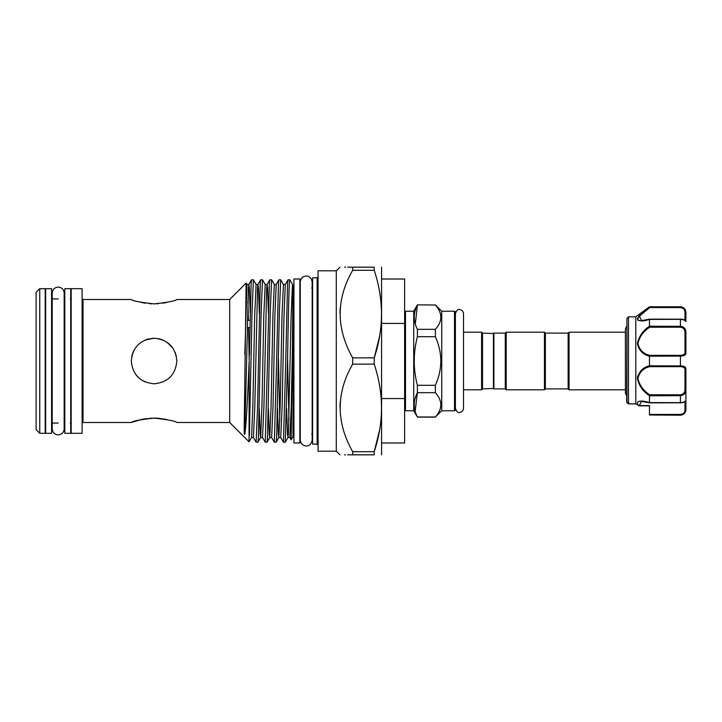 <?xml version="1.0" encoding="UTF-8"?>
<svg xmlns="http://www.w3.org/2000/svg" width="722" height="722" viewBox="0 0 722 722"><rect width="100%" height="100%" fill="white"/><g stroke="black" fill="none" stroke-linecap="round" stroke-linejoin="round"><path stroke-width="1.08" d="M51.587 288.683L51.587 433.317L45.666 433.317L45.666 288.683L51.587 288.683M70.72 288.683L70.72 433.317L64.799 433.317L64.799 288.683L70.72 288.683M626.678 398.129L626.949 318.366L626.949 402.542L628.537 403.86L635.811 403.86L635.793 316.814L649.457 306.796L680.431 307.012C684.059 307.662 685.882 309.63 685.9 312.906L685.9 321.525L684.988 320.613L685.9 321.525M684.988 401.387L685.9 400.475L685.9 407.208M635.838 403.887L639.295 405.854L649.457 405.863L649.457 407.208M626.949 318.366L628.501 316.814L628.501 403.797M635.793 403.824L638.69 405.565C634.187 399.997 642.869 400.421 649.457 402.587L649.457 395.773C642.932 391.423 638.916 385.629 637.418 378.391C638.916 371.577 642.932 367.39 649.457 365.81L649.457 356.19C642.923 354.592 638.907 350.414 637.418 343.636C638.925 336.362 642.941 330.559 649.457 326.227L649.457 319.413C642.932 321.525 638.916 321.416 637.418 319.088C638.916 315.595 642.932 311.57 649.457 307.003M649.195 307.211L645.324 310.252M641.614 313.411L638.636 316.498M637.743 317.888L637.418 319.178M637.734 319.972L638.645 320.568M645.721 354.601L648.618 355.883M637.743 375.882L637.418 378.364M568.151 388.896L568.151 333.104L569.062 332.192L569.062 389.808L568.151 388.896L545.372 388.896L544.46 389.808L506.194 389.808L505.283 388.896L493.902 388.896L493.902 333.104L505.283 333.104L506.194 332.192L544.46 332.192L544.46 389.808M568.151 333.104L545.372 333.104L544.46 332.192M493.902 388.445L482.513 388.896L481.601 389.808L463.515 389.808L463.515 408.327C463.271 410.791 461.927 412.145 459.463 412.379C458.001 413.056 456.647 411.702 455.411 408.327L455.411 313.673C456.647 310.298 458.001 308.944 459.463 309.621C461.927 309.855 463.271 311.209 463.515 313.673L463.515 408.327M493.902 333.555L482.513 333.104L481.601 332.192L463.515 332.192L463.515 313.673M404.618 312.148A0.912 0.912 0 0 1 405.529 311.236L405.529 410.764A0.912 0.912 0 0 1 404.618 409.852M454.499 410.764L454.499 311.236A0.912 0.912 0 0 1 455.411 312.148L455.411 409.852A0.912 0.912 0 0 1 454.499 410.764L441.738 410.764L435.366 416.982C442.622 408.905 442.622 400.8 435.366 392.678L435.366 385.304C442.622 369.113 442.622 352.914 435.366 336.696L435.366 329.322C442.622 321.245 442.622 313.149 435.366 305.018L417.406 304.855L435.366 305.018M440.898 404.825L440.763 406.648M454.499 311.236L441.738 311.236L435.366 304.855M415.15 411.287L417.406 392.678C413.192 400.737 413.192 408.832 417.406 416.982L413.724 410.764L413.724 311.236L417.406 304.855M415.294 324.124L417.406 305.018C413.192 313.077 413.192 321.182 417.406 329.322L417.406 336.696C413.192 352.877 413.192 369.086 417.406 385.304L417.406 392.678L435.366 392.678M413.724 410.764L405.529 410.764M413.724 311.236L405.529 311.236M39.746 433.317L36.1 429.671L36.1 292.329L39.746 288.683L39.746 433.317L45.206 433.317L45.206 288.683L39.746 288.683M317.157 444.174L317.157 277.826L312.599 277.826L312.599 444.174L317.157 444.174L318.068 445.086M336.29 451.196L336.29 270.804L318.068 270.804L318.068 451.196L336.29 451.196L339.936 454.833M71.171 288.683L71.171 433.317L82.109 433.317L82.109 288.683L71.171 288.683M154.084 303.881C140.23 302.374 132.64 300.921 131.305 299.504C132.649 300.921 140.239 302.383 154.084 303.881C167.928 302.374 175.527 300.921 176.854 299.504C175.5 300.921 167.91 302.383 154.084 303.881M141.44 302.5L145.321 303.213M149.607 303.7L151.683 303.827M156.674 303.818L158.551 303.7M162.856 303.204L166.755 302.491M131.305 361C132.658 347.138 140.249 339.548 154.084 338.221C167.928 339.557 175.518 347.156 176.854 361C175.509 374.862 167.91 382.452 154.084 383.779C140.23 382.434 132.631 374.844 131.305 361L131.305 361M176.854 299.504L229.695 299.504L229.695 422.496L249.027 441.828L251.536 437.532L253.413 437.532L256.13 442.198L257.492 408.724L260.227 283.773L260.633 279.847L262.483 279.802L261.111 313.276L258.386 438.227L257.971 442.153L256.13 442.198M170.175 344.89L166.791 342.102L172.973 348.275M160.555 339.159L158.705 338.699M148.633 338.889L145.348 339.963M141.35 342.111L140.185 342.95M132.306 354.303L131.765 356.46M381.577 267.167L381.577 454.833M379.601 336.217L374.213 357.868C383.905 328.754 383.905 299.567 374.213 270.299L374.213 267.167C383.905 267.167 383.905 267.167 374.213 267.167C383.905 267.167 383.905 267.167 374.213 267.167L352.688 267.167L352.688 270.299C336.019 299.224 336.019 328.411 352.688 357.868L352.688 364.132C336.019 393.057 336.019 422.253 352.688 451.701L352.688 454.833C336.019 454.833 336.019 454.833 352.688 454.833L374.213 454.833C383.905 454.833 383.905 454.833 374.213 454.833C383.905 454.833 383.905 454.833 374.213 454.833L374.213 451.701L352.688 451.701M352.688 364.132L374.213 364.132L374.213 357.868L352.688 357.868M352.688 267.167C336.019 267.167 336.019 267.167 352.688 267.167L347.616 267.167M345.477 267.167L344.52 267.167M339.936 313.294L340.179 308.159M229.695 299.504L246.139 283.06L244.207 425.646C244.307 429.437 243.991 435.023 244.776 434.31C246.274 426.314 247.736 394.88 249.153 361L249.063 441.819M251.536 437.532L252.853 406.008L254.676 315.992L256.093 284.468L253.422 279.847L252.005 313.276L249.397 435.709M249.397 355.134L251.121 283.773L251.527 279.847L253.368 279.802M257.971 442.153L260.642 437.532L261.96 406.008L263.783 315.992L265.2 284.468L262.483 279.802M267.519 361L269.342 283.773L269.748 279.847L271.589 279.802L270.227 313.276L267.492 438.227L267.086 442.153L265.236 442.198L267.519 361M267.086 442.153L269.757 437.532L271.075 406.008L272.898 315.992L274.315 284.468L271.589 279.802M276.625 361L278.448 283.773L278.854 279.847L280.705 279.802L279.333 313.276L276.607 438.227L276.192 442.153L274.351 442.198L276.625 361M276.192 442.153L278.863 437.532L280.181 406.008L282.004 315.992L283.421 284.468L280.705 279.802M285.741 361L287.555 283.773L287.97 279.847L289.793 279.802C289.044 279.342 288.286 318.059 287.536 361L285.262 442.198L283.457 442.198L285.741 361M291.183 439.788L292.464 345.991L291.264 406.008L289.847 437.532L291.183 439.788L293.015 436.62L293.015 285.38L289.793 279.802L292.464 284.432L291.119 315.992L288.385 433.823L287.979 437.532L287.473 433.823L286.625 408.742M268.431 313.258L267.582 288.177L267.077 284.468L266.671 288.177L263.936 406.008L262.519 437.532L265.236 442.198M274.315 284.468L276.183 284.468L274.865 315.992L273.042 406.008L271.634 437.532L274.351 442.198M283.421 284.468L285.298 284.468L283.981 315.992L282.158 406.008L280.741 437.532L283.457 442.198M292.464 345.991C292.645 311.525 293.168 285.533 292.464 284.432M299.847 279.008L299.847 442.992L293.926 442.992L293.926 279.008L299.847 279.008M626.678 396.017L625.405 393.066L625.405 328.934L625.405 332.192L569.062 332.192M625.405 389.808L569.062 389.808M176.403 356.478L175.085 352.201M162.775 339.945L158.578 338.672M166.71 419.5L158.605 418.3M158.362 418.282L154.427 418.119M154.318 418.119L149.49 418.309M147.45 418.507L145.682 418.733M145.465 418.769L141.449 419.5M141.395 419.509L131.305 422.496C132.649 421.079 140.239 419.626 154.066 418.119C167.928 419.626 175.527 421.079 176.854 422.496L229.695 422.496M154.084 338.221L145.303 339.981M141.386 342.093L138.019 344.845M134.012 350.224L133.092 352.155M133.01 352.345L131.756 356.478M135.276 373.852L138.001 377.128M141.187 379.772L145.275 382.001M339.936 407.136L340.179 401.992M344.502 454.833L345.477 454.833M347.616 454.833L352.688 454.833M379.601 430.059L374.213 451.701C383.905 422.596 383.905 393.4 374.213 364.132M352.688 270.299L374.213 270.299M381.839 323.438L404.618 323.438L404.618 398.562L381.839 398.562M381.839 442.992L404.618 442.992L404.618 398.562M404.618 323.438L404.618 279.008L381.839 279.008M493.442 388.896L493.442 333.104M482.513 388.896L482.513 333.104M481.601 389.808L481.601 332.192M441.738 410.764L441.738 311.236M435.366 416.982L417.406 416.982M417.406 336.696L435.366 336.696M435.366 385.304L417.406 385.304M435.366 329.322L417.406 329.322M545.372 333.104L545.372 388.896M506.194 332.192L506.194 389.808M505.283 333.104L505.283 388.896M685.9 400.475L685.9 409.744C685.575 413.065 683.752 414.879 680.431 415.204L682.443 414.581M685.9 400.602L685.9 389.411L685.9 400.602C685.674 401.919 683.851 402.668 680.431 402.858L680.431 402.65C684.059 402.253 685.882 401.576 685.9 400.602M681.045 365.928L680.431 365.919C684.059 366.009 685.882 367.002 685.9 368.915L685.9 389.411C685.882 393.084 684.059 395.178 680.431 395.701L649.457 395.773M682.732 326.822L680.431 326.299L680.431 319.35C684.059 319.747 685.882 320.424 685.9 321.398L685.9 312.906A0.912 0.569 180 0 0 684.988 312.337C685.016 309.702 683.499 308.113 680.431 307.545L649.755 307.545L639.403 316.191L641.515 320.613L649.078 319.386M649.457 326.227L680.431 326.299C684.059 326.822 685.882 328.916 685.9 332.589L685.9 353.085C685.882 354.998 684.059 356 680.431 356.081L649.457 356.19M626.678 401.712L626.678 398.806M649.493 402.732L641.515 401.387L639.268 405.782L639.421 405.304L638.726 405.629A0.912 0.857 163.9 0 0 639.268 405.782M680.431 414.455C683.49 413.896 685.016 412.298 684.988 409.663A0.912 0.569 -0 0 0 685.9 409.094C685.882 412.379 684.059 414.338 680.431 414.988L649.457 414.988L649.457 414.455L680.431 414.455L680.431 414.988M638.69 405.565A0.912 0.668 141.4 0 0 639.232 405.602L649.457 405.602L649.457 414.455M649.457 365.81L680.431 365.919L680.431 355.341C683.49 355.224 685.016 354.24 684.988 352.381L684.988 332.68C685.016 329.512 683.499 327.689 680.431 327.201L649.755 327.201C643.419 331.217 639.484 336.687 637.95 343.6C639.502 349.98 643.437 353.897 649.755 355.341L649.466 356.081M649.457 402.587L680.431 402.65L680.431 394.799C683.49 394.32 685.016 392.497 684.988 389.32L684.988 369.619C685.016 367.76 683.499 366.776 680.431 366.659L649.755 366.659C643.419 368.094 639.484 372.029 637.95 378.463C639.502 385.331 643.437 390.773 649.755 394.799L649.466 395.701M680.431 415.204L649.457 414.988M682.705 307.536L680.431 306.796C683.752 307.121 685.575 308.935 685.9 312.256M649.466 319.35L680.431 319.35L649.457 319.413M637.959 318.79L638.519 317.364M639.196 316.444L646.028 310.352M629.07 403.526L628.537 403.86L629.07 403.526M626.678 401.928L628.546 403.869L626.678 401.928A0.912 0.884 180 0 0 626.949 402.542L627.589 402.443M649.755 307.545L649.466 307.012M641.551 401.387L649.61 402.858L680.431 402.804L649.466 402.65M685.9 368.915A0.912 0.704 180 0 1 684.988 369.619M649.755 366.659L649.466 365.919M685.9 389.411L684.988 389.32M685.9 332.589L684.988 332.68M649.755 327.201L649.466 326.299M685.9 353.085A0.912 0.704 180 0 0 684.988 352.381M131.305 299.504L83.021 299.504L83.021 422.496L82.109 423.408M288.917 420.574L287.582 358.572M279.802 420.574L278.466 358.572M259.315 313.258L258.467 288.177L257.962 284.468L257.555 288.177L254.821 406.008L253.413 437.532M250.209 313.258L249.361 288.177L248.855 284.468L248.449 288.177L244.776 434.31M280.741 437.532L278.863 437.532L278.358 433.823L277.51 408.742M271.634 437.532L269.757 437.532L269.252 433.823L268.403 408.742M262.519 437.532L260.642 437.532L260.137 433.823L259.297 408.742M249.189 360.107L248.548 327.598M248.395 320.315L247.917 301.426M246.175 283.069L246.978 284.468L244.776 354.493M684.988 409.663L684.988 401.838M649.755 355.341L680.431 355.341M684.988 320.162L684.988 312.337M649.755 394.799L680.431 394.799M680.431 307.545L680.431 307.012M680.431 366.659L680.431 365.919M680.431 327.201L680.431 326.299M58.193 434.888C54.565 434.536 52.58 432.541 52.228 428.922L52.228 293.078C52.58 289.459 54.565 287.464 58.193 287.112C61.821 287.464 63.807 289.459 64.159 293.078L64.159 428.922C63.807 432.541 61.821 434.536 58.193 434.888M306.227 445.952C302.599 445.6 300.614 443.615 300.253 439.987L300.253 282.013C300.614 278.385 302.599 276.4 306.227 276.048C309.296 275.894 311.281 277.88 312.193 282.013L312.193 439.987C311.281 444.12 309.296 446.106 306.227 445.952M312.193 287.925L312.193 282.013M635.793 316.814L628.501 316.814M311.687 433.931L312.599 434.843M45.206 298.935L45.666 298.935M51.587 298.935L58.193 298.935M64.159 298.935L64.799 298.935M70.26 423.065L71.171 423.976M336.29 270.804L339.936 267.167M293.015 288.069L293.926 288.069M626.678 325.983L625.405 328.934M249.911 327.598L247.285 327.598M250.056 320.315L247.438 320.315M293.015 433.931L293.926 433.931M83.021 422.496L131.305 422.496M83.021 299.504L82.109 298.592M70.26 298.935L71.171 298.024M45.206 423.065L45.666 423.065M51.587 423.065L58.193 423.065M64.159 423.065L64.799 423.065M317.157 277.826L318.068 276.914M311.687 288.069L312.599 287.157M285.298 284.468L287.97 279.847M276.183 284.468L278.854 279.847M265.2 284.468L267.077 284.468L269.748 279.847M256.093 284.468L257.962 284.468L260.633 279.847M246.978 284.468L248.855 284.468L251.527 279.847M285.307 442.153L287.979 437.532L289.847 437.532M435.366 417.145L417.406 417.145M680.431 306.796L649.457 306.796M628.627 403.905L635.865 403.905M685.9 321.398C685.864 320.09 684.041 319.341 680.431 319.142L649.638 319.142L641.623 320.613"/></g></svg>

